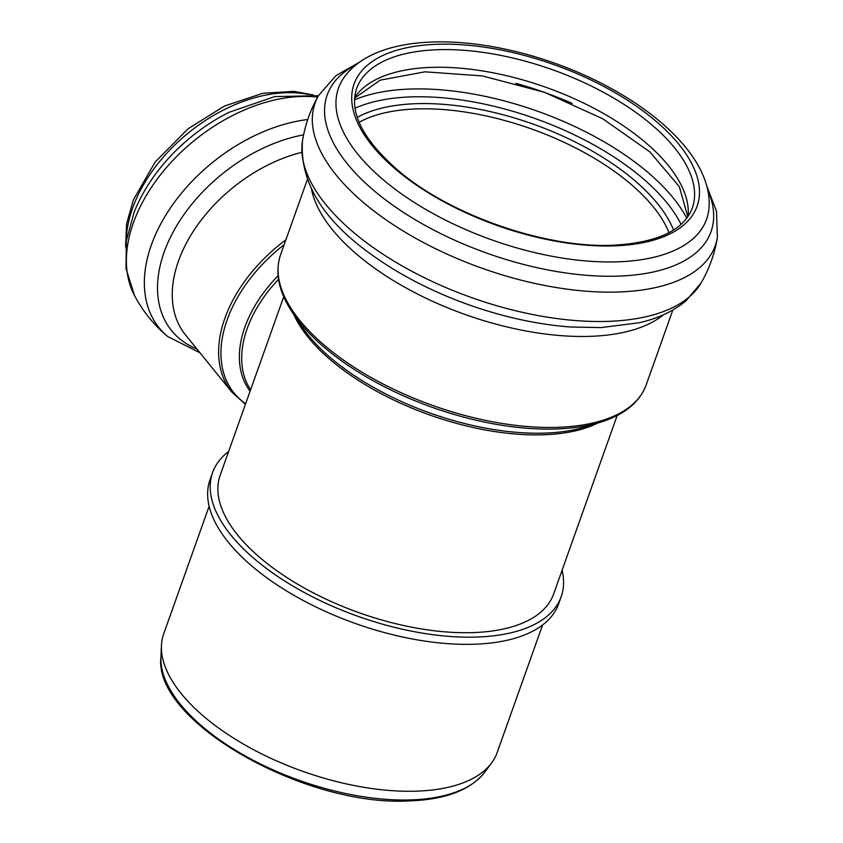 <?xml version="1.0" encoding="UTF-8"?>
<svg xmlns="http://www.w3.org/2000/svg" width="843" height="843" viewBox="0 0 843 843"><rect width="100%" height="100%" fill="white"/><g stroke="black" fill="none" stroke-linecap="round" stroke-linejoin="round"><path stroke-width="1.26" d="M228.643 451.448A185.017 86.671 19.6 0 0 212.605 472.554A185.017 86.671 19.6 0 0 357.822 616.275A185.017 86.671 19.6 0 0 561.196 596.686A185.017 86.671 19.6 0 0 562.102 570.184M283.733 296.736L220.171 475.252A176.977 82.909 19.6 0 0 241.867 539.994A176.977 82.909 19.6 0 0 418.339 628.414A176.977 82.909 19.6 0 0 553.63 593.988L617.192 415.473M212.605 472.554L210.044 479.73A185.017 86.671 19.6 0 0 355.261 623.451A185.017 86.671 19.6 0 0 558.635 603.862L561.196 596.686M542.597 624.969L497.17 752.546A176.977 82.909 -160.4 0 1 491.522 763.041A176.977 82.909 -160.4 0 1 349.971 784.685A176.977 82.909 -160.4 0 1 185.407 698.552A176.977 82.909 -160.4 0 1 161.445 645.506A176.977 82.909 -160.4 0 1 163.711 633.81L209.138 506.232M274.386 322.985L259.76 364.081M250.613 389.751A113.679 74.11 -39 0 1 278.538 279.339M278.095 275.714A114.827 74.858 141 0 0 250.097 391.215M301.668 152.372A129.548 84.458 141 0 0 179.928 257.178A129.548 84.458 141 0 0 185.407 334.776L231.793 392.058L245.429 404.303M285.925 239.77A129.548 84.458 141 0 0 231.793 392.058M245.64 403.723A128.399 83.71 -39 0 1 284.175 244.67M292.405 312.479A192.889 90.359 19.6 0 0 600.522 422.195C624.315 414.798 639.531 402.385 646.149 384.988A194.038 90.896 -160.4 0 1 497.823 422.733A194.038 90.896 -160.4 0 1 304.355 325.788A194.038 90.896 -160.4 0 1 280.561 254.807C274.692 272.479 278.643 291.699 292.405 312.479L301.046 325.503A178.126 83.446 -160.4 0 0 585.59 426.832L600.522 422.195M663.483 314.745A194.038 90.896 -160.4 0 1 590.943 336.315A194.038 90.896 -160.4 0 1 336.757 234.807A194.038 90.896 -160.4 0 1 311.531 189.422M293.901 314.745A176.977 82.909 19.6 0 0 312.31 342.163A176.977 82.909 19.6 0 0 597.919 423.007M308.506 94.511A133.141 86.797 141 0 0 134.058 204.28A133.141 86.797 141 0 0 126.155 242.173M318.464 95.733L274.734 96.587L229.254 112.235A139.38 90.865 141 0 0 159.97 168.337C148.768 182.383 140.128 197.072 134.058 212.415L126.334 240.929L126.028 268.622L134.458 295.44A145.597 94.922 141 0 1 135.028 218.463A145.597 94.922 141 0 1 317.674 97.135M307.748 119.527A145.597 94.922 141 0 0 152.983 240.645A145.597 94.922 141 0 0 167.746 336.557C153.963 325.04 142.857 311.33 134.458 295.44M303.596 134.827A137.683 89.758 141 0 0 165.681 248.063A137.683 89.758 141 0 0 196.946 349.023M491.522 763.041L484.62 772.314A173.563 81.307 -160.4 0 1 411.795 799.87A173.563 81.307 -160.4 0 1 184.427 709.079A173.563 81.307 -160.4 0 1 160.929 657.055L161.445 645.506M359.107 122.298A177.957 83.373 -160.4 0 1 531.364 128.905A177.957 83.373 -160.4 0 1 669.026 232.657M357.263 117.388A181.54 85.048 -160.4 0 1 533.082 124.079A181.54 85.048 -160.4 0 1 673.568 230.023M355.019 108.262A192.394 90.127 -160.4 0 1 535.073 118.505A192.394 90.127 -160.4 0 1 681.07 224.364M354.492 99.885A197.757 92.646 -160.4 0 1 537.644 111.255A197.757 92.646 -160.4 0 1 686.771 218.211M515.884 83.352A197.757 92.646 -160.4 0 1 572.123 103.373M354.629 97.63A178.158 83.457 -160.4 0 1 546.148 87.387A178.158 83.457 -160.4 0 1 688.088 216.366M356.61 88.578A178.158 83.457 -160.4 0 1 552.439 69.716A178.158 83.457 -160.4 0 1 692.282 208.105C683.831 230.265 657.614 242.626 613.62 245.208C546.875 248.59 451.806 215.913 399.392 171.529C363.101 140.191 348.844 112.54 356.61 88.578M614.937 245.861A182.077 85.301 -160.4 0 1 351.731 99.474A182.077 85.301 -160.4 0 1 610.153 89.895A182.077 85.301 -160.4 0 1 614.937 245.861M618.393 261.815A195.376 91.529 -160.4 0 1 407.232 197.842A195.376 91.529 -160.4 0 1 344.334 77.082C375.335 33.952 465.715 32.171 552.176 62.308C640.448 93.025 712.419 152.889 709.058 206.957A195.376 91.529 -160.4 0 1 618.393 261.815M707.583 189.506A203.711 95.428 -160.4 0 1 619.047 276.093A203.711 95.428 -160.4 0 1 378.676 194.522A203.711 95.428 -160.4 0 1 356.505 64.5M701.176 282.848L686.033 300.793C673.546 311.172 657.972 318.485 639.31 322.732L601.08 327.59L571.017 327.021A203.342 95.259 -160.4 0 1 375.42 257.368C323.87 221.772 299.55 182.942 302.479 140.876A212.404 99.506 -160.4 0 0 397.791 263.395A212.404 99.506 -160.4 0 0 608.909 321.341A212.404 99.506 -160.4 0 0 701.176 282.848C709.363 268.654 714.769 253.48 717.393 237.304A212.404 99.506 -160.4 0 1 619.363 291.973A212.404 99.506 -160.4 0 1 393.765 225.049A212.404 99.506 -160.4 0 1 318.696 95.333L335.904 75.68L360.014 61.897M307.263 179.822L280.561 254.807M672.851 310.003L646.149 384.988M125.607 247.115L126.608 223.911L133.331 199.97L155.165 162.014L187.884 128.916L224.375 106.07L262.984 93.236L294.081 91.381L313.448 94.996M167.757 336.557L199.97 352.764M484.62 772.314C470.636 789.912 445.894 799.427 410.383 800.85C306.325 807.657 153.026 721.861 160.929 657.055M354.587 98.146L380.14 80.169L424.935 71.824L482.375 75.923L544.399 92.287L602.819 118.81L649.921 151.94L679.353 186.714L687.804 216.799M717.393 237.304L716.476 211.193L706.508 185.281M302.479 140.876C305.092 124.701 310.498 109.516 318.696 95.333"/></g></svg>
